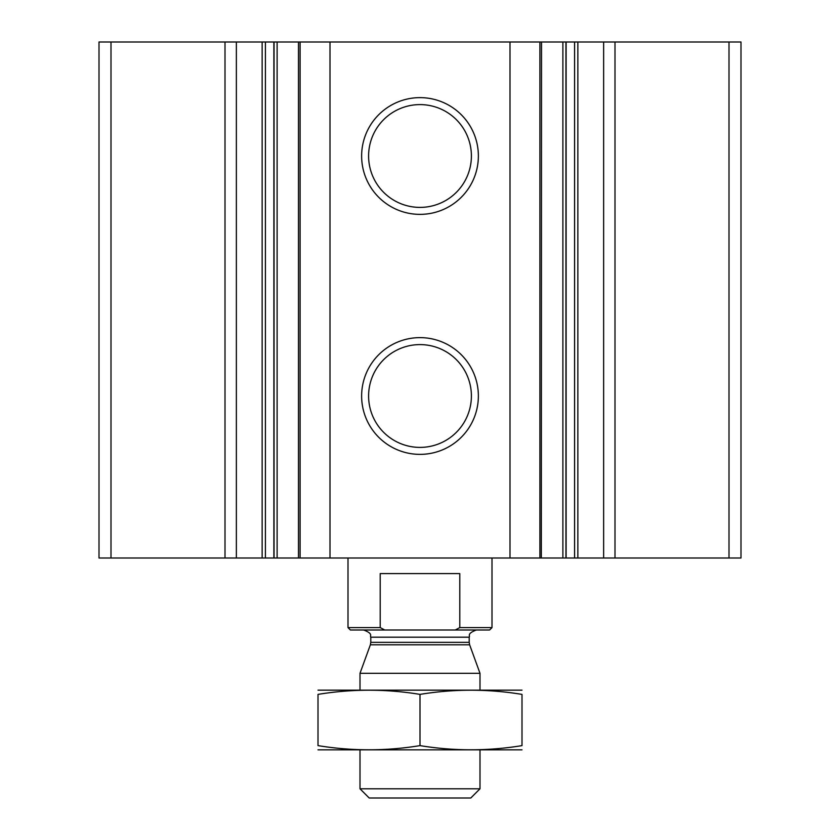 <?xml version="1.0" encoding="UTF-8"?>
<svg xmlns="http://www.w3.org/2000/svg" width="840" height="840" viewBox="0 0 840 840"><rect width="100%" height="100%" fill="white"/><g stroke="black" fill="none" stroke-linecap="round" stroke-linejoin="round"><path stroke-width="1.26" d="M614.996 558.001L614.996 42L740.996 42L740.996 558.001L99.005 558.001L99.005 42L110.995 42L110.995 558.001M614.996 42L603.635 42L603.635 558.001M603.635 42L562.884 42L562.884 558.001M541.327 42L562.884 42M541.327 558.001L541.517 42L509.995 42L509.995 558.001M420 97.629A58.37 58.37 0 0 1 470.547 185.189A58.37 58.37 0 0 1 369.453 185.189A58.37 58.37 0 0 1 420 97.629M420 337.628A58.37 58.37 0 0 1 470.547 425.187A58.37 58.37 0 0 1 369.453 425.187A58.37 58.37 0 0 1 420 337.628M509.995 42L330.005 42L330.005 558.001M330.005 42L298.483 42L298.483 558.001M236.366 558.001L236.366 42L298.483 42M236.366 42L225.005 42L225.005 558.001M225.005 42L110.995 42M420 344.6A51.398 51.398 0 0 1 464.51 421.701A51.398 51.398 0 0 1 375.491 421.701A51.398 51.398 0 0 1 420 344.6M420 104.601A51.398 51.398 0 0 1 464.51 181.703A51.398 51.398 0 0 1 375.491 181.703A51.398 51.398 0 0 1 420 104.601M455.269 630L459.795 627.596L491.999 627.596L489.605 630L350.395 630L348.002 627.596L380.205 627.596L384.731 630M348.002 627.596L348.002 558.001M380.205 627.596L380.205 573.605L459.795 573.605L459.795 627.596M479.997 788.792L360.003 788.792L369.201 798L470.799 798L479.997 788.792L479.997 750.005M360.003 689.997L360.003 673.292L479.997 673.292L479.997 689.997M318.003 749.837L521.997 749.837M521.997 745.615C521.997 751.17 521.997 751.17 521.997 745.615C487.998 751.181 453.999 751.181 420 745.615C386.001 751.181 352.002 751.181 318.003 745.615C318.003 751.17 318.003 751.17 318.003 745.615L318.003 694.386C318.003 688.832 318.003 688.832 318.003 694.386C352.002 688.821 386.001 688.821 420 694.386C453.999 688.821 487.998 688.821 521.997 694.386C521.997 688.832 521.997 688.832 521.997 694.386L521.997 745.615M420 745.615L420 694.386M318.003 690.165L521.997 690.165M729.005 42L729.005 558.001M577.857 42L577.857 558.001M574.591 42L574.591 558.001M566.118 42L566.118 558.001M539.9 42L539.9 558.001M300.101 42L300.101 558.001M277.116 42L277.116 558.001M273.882 42L273.882 558.001M265.409 42L265.409 558.001M262.143 42L262.143 558.001M469.634 644.805L469.203 642.348L370.797 642.348L370.367 644.805L469.634 644.805L479.997 673.292M370.797 642.348L370.797 637.203L469.203 637.203C470.379 635.786 466.337 633.77 476.396 630M565.94 42L565.94 558.001M274.06 42L274.06 558.001M491.999 627.596L491.999 558.001M360.003 788.792L360.003 750.005M370.367 644.805L360.003 673.292M469.203 642.348L469.203 637.203M370.797 637.203C369.621 635.786 373.663 633.77 363.605 630"/></g></svg>
